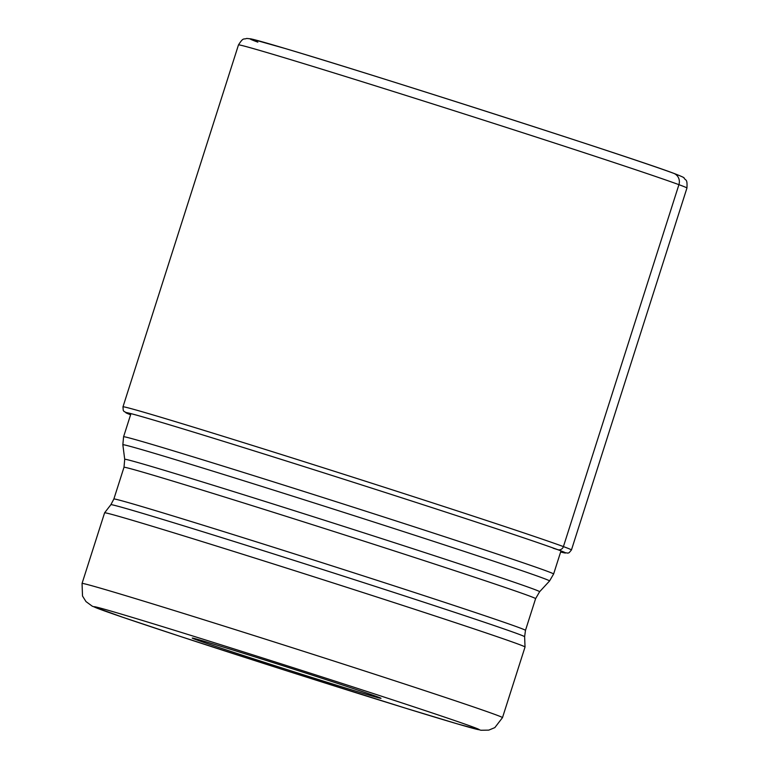 <?xml version="1.0" encoding="UTF-8"?>
<svg xmlns="http://www.w3.org/2000/svg" width="769" height="769" viewBox="0 0 769 769"><rect width="100%" height="100%" fill="white"/><g stroke="black" fill="none" stroke-linecap="round" stroke-linejoin="round"><path stroke-width="1.15" d="M525.035 647.008A220.665 2.692 -162.3 0 0 525.035 646.998A220.665 2.692 -162.3 0 0 517.508 643.855A220.665 2.692 -162.3 0 0 287.558 568.416A220.665 2.692 -162.3 0 0 104.594 512.817A220.665 2.692 -162.3 0 0 104.594 512.836L82.052 583.45A220.665 2.692 17.7 0 1 264.555 638.895A220.665 2.692 17.7 0 1 494.967 714.468A220.665 2.692 17.7 0 1 495.025 714.488A220.665 2.692 17.7 0 1 502.493 717.631L525.035 647.008L524.621 636.732A217.146 2.653 -162.3 0 0 517.21 633.627A217.146 2.653 -162.3 0 0 290.922 559.399A217.146 2.653 -162.3 0 0 110.88 504.685L104.594 512.817M261.614 658.985A99.076 1.211 -162.3 0 0 192.26 638.068A99.076 1.211 -162.3 0 0 311.666 677.412A99.076 1.211 -162.3 0 0 381.02 698.31A99.076 1.211 -162.3 0 0 261.614 658.985M257.836 42.141A226.115 2.759 -162.3 0 1 408.416 86.628A226.115 2.759 -162.3 0 1 673.231 173.16A9.266 8.92 110.2 0 1 678.921 184.666L563.417 546.596A4.633 4.46 110.2 0 1 557.756 549.672L553.122 548.21M686.948 188.04A235.381 2.874 -162.3 0 0 678.921 184.666A235.381 2.874 -162.3 0 0 433.149 104.055A235.381 2.874 -162.3 0 0 238.477 44.919C243.59 36.874 243.494 39.786 246.666 38.45L250.982 38.873L284.684 48.37C374.34 74.891 634.8 158.529 673.615 173.285C681.353 176.264 684.823 177.85 684.026 178.033C685.833 180.965 687.438 178.533 686.948 188.04L571.444 549.97A235.381 2.874 17.7 0 0 563.417 546.596A235.381 2.874 17.7 0 0 317.645 465.976A235.381 2.874 17.7 0 0 122.973 406.839L238.477 44.919M122.973 406.839L123.242 410.348L123.982 411.434L130.605 414.77A230.748 2.816 17.7 0 1 294.191 463.476A230.748 2.816 17.7 0 1 557.756 549.672A230.748 2.816 17.7 0 1 560.639 551.998L567.955 553.122L569.185 552.671L571.444 549.97M130.961 413.645L123.578 436.763A225.702 2.759 17.7 0 1 310.243 493.477A225.702 2.759 17.7 0 1 545.913 570.771A225.702 2.759 17.7 0 1 545.952 570.79A225.702 2.759 17.7 0 1 553.613 574.01L560.995 550.883M553.613 574.01L549.566 580.96A223.962 2.74 -162.3 0 0 541.972 577.75A223.962 2.74 -162.3 0 0 541.943 577.73A223.962 2.74 -162.3 0 0 307.485 500.83A223.962 2.74 -162.3 0 0 122.848 444.77L123.578 436.763M122.848 444.77L124.713 459.314A217.771 2.663 17.7 0 1 304.236 513.827A217.771 2.663 17.7 0 1 532.215 588.593A217.771 2.663 17.7 0 1 539.627 591.726L549.566 580.96M535.599 598.647A216.031 2.643 -162.3 0 0 528.236 595.552A216.031 2.643 -162.3 0 0 302.659 521.565A216.031 2.643 -162.3 0 0 123.992 467.283L113.87 499.004A216.031 2.643 17.7 0 1 292.537 553.276A216.031 2.643 17.7 0 1 518.114 627.264A216.031 2.643 17.7 0 1 525.477 630.369L535.599 598.647L539.627 591.726M100.922 609.625A202.132 2.47 -162.3 0 0 100.96 609.634A202.132 2.47 -162.3 0 0 337.61 686.967A202.132 2.47 -162.3 0 0 472.358 726.772A202.132 2.47 17.7 0 0 472.31 726.753A202.132 2.47 17.7 0 0 235.66 649.43A202.132 2.47 17.7 0 0 100.922 609.625M524.621 636.732L525.477 630.369M82.052 583.45L82.514 596.033L85.993 601.589L92.28 606.203L122.694 617.247L179.187 636.069L287.241 670.981L405.301 708.105L457.517 723.927L480.981 730.252L488.767 730.127L494.832 727.618L502.493 717.631M113.87 499.004L110.88 504.685M124.713 459.314L123.992 467.283"/></g></svg>
